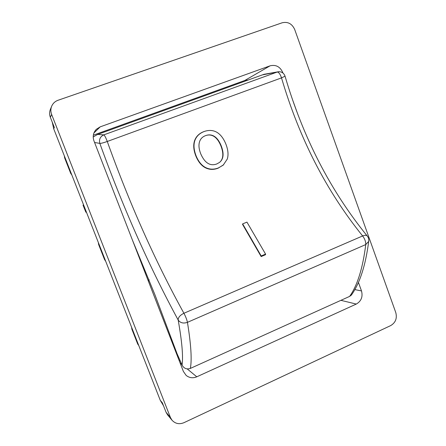 <?xml version="1.0" encoding="UTF-8"?>
<svg xmlns="http://www.w3.org/2000/svg" width="446" height="446" viewBox="0 0 446 446"><rect width="100%" height="100%" fill="white"/><g stroke="black" fill="none" stroke-linecap="round" stroke-linejoin="round"><path stroke-width="0.67" d="M52.249 122.132L53.704 128.771L160.292 400.374L163.52 405.788M53.704 128.771L54.362 127.523L50.359 117.32L51.63 114.432C50.599 111.684 50.599 108.975 51.641 106.299C52.901 103.377 55.036 101.365 58.047 100.261L282.179 22.779C287.86 21.486 292.03 23.716 294.683 29.464L395.786 312.585C397.258 318.327 395.563 322.664 390.702 325.586L183.942 422.685C179.292 424.564 175.317 423.745 172.022 420.227L170.444 417.54L51.63 114.432M51.641 106.299L50.376 109.415C49.361 112.013 49.355 114.65 50.359 117.32M170.444 417.54L166.063 412.266L167.601 414.88L172.022 420.227M166.063 412.266L162.35 402.788L160.292 400.374M248.26 79.99L244.826 80.464L93.331 135.183M179.286 360.875L180.061 360.524M149.075 279.586L148.485 281.381M64.341 155.883L64.614 157.851L70.697 173.349L71.839 174.988M83.642 205.054L83.028 205.154L83.569 204.87M86.429 212.173L85.866 212.218L83.09 205.154M98.343 242.524L98.611 244.464L104.559 259.622L105.674 261.211M131.598 327.264L131.86 329.176L137.68 344L138.773 345.555M83.028 205.154L85.866 212.218M340.906 300.336L356.287 304.066L196.781 376.809L187.225 368.92M93.922 132.986L100.199 126.854L96.336 129.29C93.259 132.629 92.467 136.493 93.955 140.886L183.401 371.479L186.144 375.398C189.344 377.935 192.889 378.409 196.781 376.809M100.199 126.854L270.07 65.83L244.826 80.464M282.279 72.564L282.68 72.352C280.004 66.621 275.801 64.447 270.07 65.83M282.68 72.352L282.92 73.01M292.353 99.168L297.17 112.52M358.417 282.385L361.5 290.937L354.826 289.593M356.287 304.066C361.271 301.145 363.011 296.768 361.5 290.937M279.274 71.694L277.284 72.012L103.812 134.865C100.183 136.61 98.861 139.459 99.837 143.4C122.99 207.496 149.098 266.362 178.166 319.999C181.996 341.463 183.295 356.488 182.068 365.09L177.023 353.594L154.862 294.589L132.406 240.015M367.387 236.168L367.17 235.912C366.222 235.092 364.711 235.103 362.631 235.951C364.806 238.861 365.848 241.732 365.765 244.559C362.81 268.13 357.43 285.407 349.636 296.389L190.347 368.424C192.009 359.816 191.044 344.457 187.437 322.341L365.765 244.559L368.691 241.42L368.792 240.556M219.744 162.244C223.368 158.904 223.786 153.541 221.004 146.154C219.142 141.516 216.873 138.321 214.191 136.565C211.61 134.898 208.817 134.553 205.818 135.539M349.636 296.389L351.37 295.096M262.36 74.895L277.284 72.012C278.889 72.313 280.3 74.276 281.51 77.888C299.305 138.332 326.344 191.022 362.631 235.951L183.919 313.259C185.687 316.593 186.857 319.62 187.437 322.341C183.373 323.718 180.284 322.937 178.166 319.999C178.149 317.44 180.061 315.188 183.919 313.259C155.264 261.339 129.714 204.078 107.263 141.477L281.51 77.888L285.044 76.182C302.985 137.351 330.363 190.593 367.17 235.912C368.519 237.528 369.026 239.368 368.691 241.42C365.614 265.32 359.855 283.193 351.403 295.046M182.068 365.09C183.958 368.496 186.718 369.606 190.347 368.424M93.197 136.955L97.629 134.436L103.812 134.865C104.693 135.489 105.841 137.691 107.263 141.477C103.405 142.832 100.93 143.478 99.837 143.4L94.574 142.486M96.999 134.664L263.982 74.309L278.661 71.711C281.766 71.683 283.879 73.127 285 76.037M223.663 164.736L218.155 168.17C213.562 169.926 209.263 169.764 205.255 167.69C201.285 165.566 198.119 161.591 195.755 155.765C193.525 149.873 193.151 144.799 194.629 140.546C196.173 136.348 199.239 133.376 203.828 131.62L205.483 131.085M265.576 254.114L265.526 254.716L261.15 256.573L242.524 224.344L242.646 223.892L246.95 222.125L265.576 254.114L261.194 255.971L242.646 223.892M216.778 132.239C220.541 134.43 223.591 138.427 225.927 144.22C228.14 149.962 228.592 154.907 227.276 159.071L223.223 165.126L218.384 167.947C213.785 169.703 209.486 169.547 205.478 167.484C201.508 165.377 198.347 161.419 195.995 155.621C193.776 149.745 193.408 144.694 194.896 140.451C196.446 136.264 199.518 133.298 204.112 131.542L205.344 131.124C209.581 129.953 213.389 130.327 216.778 132.239M214.476 136.454C217.157 138.193 219.421 141.371 221.277 145.993C224.148 153.675 223.569 159.15 219.532 162.422L216.745 163.977C210.105 166.375 204.764 162.985 200.728 153.82C198.955 149.193 198.526 145.29 199.434 142.118C200.338 138.951 202.4 136.783 205.628 135.606L205.868 135.523C208.957 134.441 211.828 134.748 214.476 136.454L214.191 136.565M261.15 256.573L261.194 255.971M64.614 157.851L64.971 157.483M71.087 173.07L70.697 173.349M98.611 244.464L99.163 244.62M105.144 259.862L104.559 259.622M131.86 329.176L132.601 329.828M138.455 344.736L137.68 344M181.773 364.415L180.134 363.066M203.828 131.62L204.112 131.542M205.344 131.124L205.054 131.208"/></g></svg>

